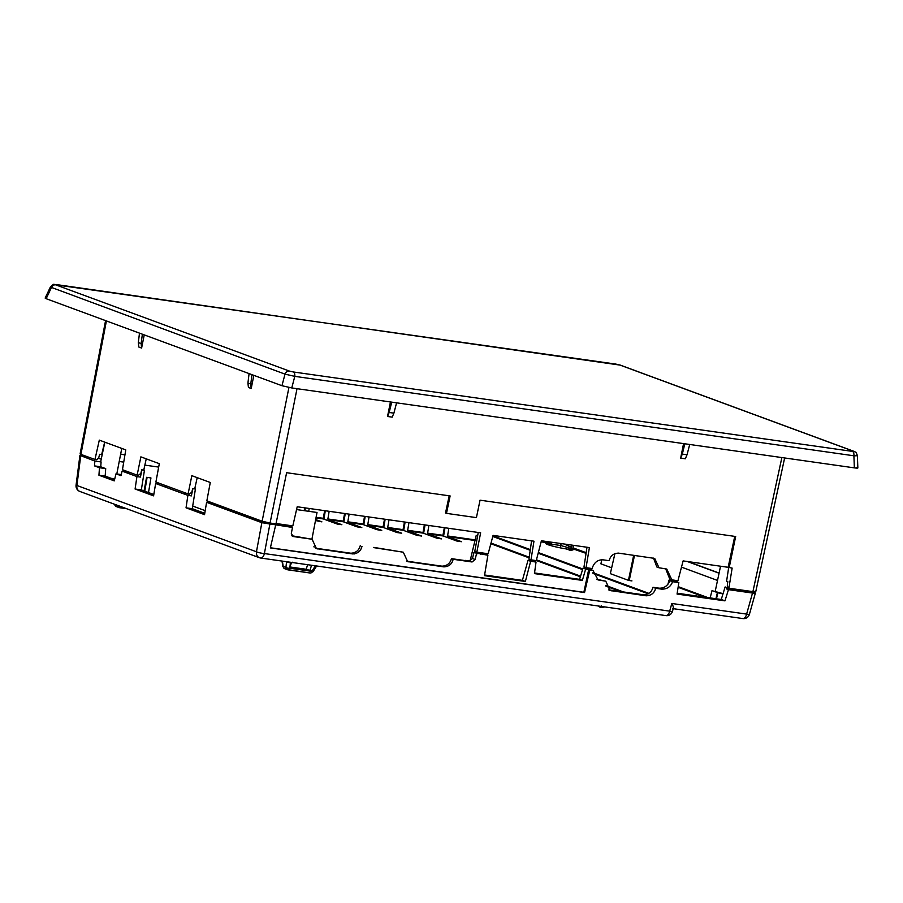 <?xml version="1.0" encoding="UTF-8"?>
<svg xmlns="http://www.w3.org/2000/svg" width="903" height="903" viewBox="0 0 903 903"><rect width="100%" height="100%" fill="white"/><g stroke="black" fill="none" stroke-linecap="round" stroke-linejoin="round"><path stroke-width="1.35" d="M856.834 467.382C858.708 468.16 857.873 468.318 854.351 467.867L853.899 455.789L294.796 376.359L284.998 374.135L50.376 287.03L45.15 298.103L46.166 298.701L281.962 385.716L284.998 374.135A4.447 3.759 110.3 0 1 289.411 371.088L293.328 371.968A4.447 2.337 98.1 0 1 294.796 376.359L291.759 387.94L854.351 467.867M291.759 387.94L281.962 385.716M856.383 455.315C858.234 455.676 857.41 455.834 853.899 455.789A4.447 2.337 98.1 0 0 852.432 451.398L853.425 451.207A4.447 3.759 -69.7 0 1 854.08 451.376C855.875 453.024 855.378 450.112 857.387 455.609L857.85 467.957M853.425 451.207L619.695 364.97A4.447 3.759 -69.7 0 1 620.35 365.139L854.08 451.376M615.259 364.011A4.447 2.337 98.1 0 1 615.519 364.011A4.447 2.337 98.1 0 1 615.778 364.078L55.681 284.84A4.447 3.759 110.3 0 0 51.268 287.899L46.166 298.701M56.675 284.648A4.447 2.337 -81.9 0 0 56.415 284.58A4.447 2.337 -81.9 0 0 56.11 284.58M688.109 561.61L719.093 573.044M120.652 454.13L124.964 454.751M197.204 477.642L194.709 488.929L192.644 488.636L191.854 492.124L189.37 494.11L188.095 493.918L191.842 475.667L210.275 482.473L206.843 500.849L262.118 521.234L288.937 387.466M146.241 458.848L143.758 470.124L141.692 469.831L140.891 473.319L138.419 475.305L137.132 475.125L140.879 456.862L159.312 463.668L155.892 482.044L188.095 493.918M104.669 442.109L101.667 454.604L99.601 454.311L98.743 457.765L96.711 459.74L94.962 459.48L99.307 440.133L125.777 449.897L122.458 469.707L137.132 475.125M276.036 523.514L292.82 525.907L297.2 506.764L480.644 532.826L476.829 552.162L488.151 553.765L493.072 535.389L533.966 541.19L530.987 559.86L536.247 560.605L541.405 540.773L589.399 547.59L586.047 567.682L583.993 566.915L586.995 547.241M530.987 559.86L528.932 559.092L531.585 540.852M586.047 567.682L592.086 568.54C594.016 562.569 597.628 559.657 602.933 559.815L609.153 560.695C610.372 555.864 613.476 553.336 618.476 553.121L654.698 558.415L659.021 567.784L666.775 569.048L671.843 579.861L669.789 579.105L665.646 568.732M659.021 567.784L656.831 566.971L653.501 558.099M671.843 579.861L677.95 580.731L683.12 560.898L728.145 567.298L734.737 536.371M446.534 513.152L445.518 513.006L449.186 495.803M728.145 567.298L732.141 568.1L728.89 588.225L728.123 587.943L727.299 585.223L727.818 581.679L726.588 581.227L728.687 567.502M729.308 567.05L728.247 566.779M476.919 551.71L474.775 551.406L478.24 532.488M249.081 373.582L247.93 382.996L250.752 384.035L251.982 374.655M106.407 320.937L80.931 454.378L80.107 453.904L105.561 320.621M141.602 348.061L141.139 343.591L138.328 342.542L138.825 347.034L141.602 348.061L144.243 334.9M250.752 384.035L251.203 388.504L248.427 387.477L247.93 382.996M253.845 375.343L251.203 388.504M80.931 454.378L94.962 459.48M391.71 402.14L389.17 412.479L393.9 413.145L396.586 402.828M680.659 458.114L685.321 458.78L687.025 454.796L682.307 454.119L680.659 458.114L683.571 443.599M754.931 591.251C756.443 591.871 755.766 592.007 752.91 591.634L781.874 457.561M297.019 388.685L270.076 523.04L262.118 521.234M393.9 413.145L392.195 417.141L387.534 416.475L389.17 412.479M387.534 416.475L390.446 401.959M270.076 523.04L275.968 523.875L286.623 472.709L450.123 495.939L446.488 513.367L476.412 517.622L480.046 500.183L735.674 536.506L729.184 567.682M728.89 588.225L752.91 591.634M138.328 342.542L139.48 333.139M142.369 334.212L141.139 343.591M682.307 454.119L684.835 443.779M689.711 444.468L687.025 454.796M442.346 566.215L406.7 561.158L441.951 566.17C446.962 565.967 450.123 563.461 451.432 558.652L464.966 560.582M373.831 547.399L403.302 552.218L373.774 547.624M315.519 548.2L350.759 553.223C355.771 553.008 358.931 550.503 360.241 545.705M351.741 553.584L354.315 553.945M291.804 535.75L312.111 539.26L292.719 536.45M361.979 546.349C360.76 551.18 357.656 553.708 352.655 553.923L316.445 548.629L312.111 539.26M352.655 553.923L350.759 553.223M451.432 558.652L453.171 559.296C451.951 564.138 448.847 566.655 443.847 566.87L407.625 561.587L403.302 552.218M485.171 554.826L485.283 554.25L487.891 555.221L473.906 552.636L472.45 558.505L469.3 560.966L465.022 560.357M476.524 553.595L475.17 559.51L472.077 561.982L453.171 559.296M585.934 586.611L589.083 569.003L583.033 568.134L585.652 569.104L582.367 580.403L534.452 573.597L536.032 562.05L530.637 561.282L525.377 581.464L484.493 575.662L487.891 555.221M525.377 581.464L522.397 580.369L484.595 574.997M530.637 561.282L528.018 560.323L522.397 580.369M533.334 561.666L533.425 561.09L528.018 560.323M536.032 562.05L533.425 561.09M582.367 580.403L579.545 579.354L534.542 572.965M583.033 568.134L579.545 579.354M289.795 526.844L267.785 523.695M351.154 553.268L315.508 548.2M477.653 553.765L477.8 553.189L473.906 552.636M292.358 536.258L293.204 536.574L291.319 533.391L292.493 527.454L261.859 522.679L206.595 502.294L204.541 514.654L186.041 507.825L187.88 495.386L191.38 495.882L192.881 488.67M290.303 563.506L291.308 563.878L292.256 562.197M574.579 549.487L560.718 545.502A5.926 3.115 -81.9 0 0 560.571 547.918M750.991 591.363L755.348 593.147L749.422 614.3A5.926 0.666 15.7 0 1 746.623 614.096L752.515 593.057L728.461 589.648L724.962 600.856L721.249 599.49L677.194 593.226M124.953 454.852L120.63 454.243M88.031 458.543L88.257 457.087M98.427 458.532L101.283 458.938M119.219 461.489L123.734 462.122M144.864 465.124L158.68 467.088M148.51 492.553L150.948 477.947L146.557 477.326L144.074 490.927M485.283 554.25L481.604 553.731M643.907 594.851L608.678 589.851M675.004 582.051L675.128 581.227L668.999 580.347L667.904 584.275M728.461 589.648L726.373 588.869L726.734 587.526L725.132 586.939L721.249 599.49M746.815 592.255L747.041 591.442L726.475 588.519M590.009 569.974L590.269 569.398L590.212 570.007M596.77 579.308L605.8 581.205L598.057 579.929L592.955 570.391L590.269 569.398M608.701 589.862L643.512 594.806C648.523 594.603 651.684 592.097 652.982 587.289L659.201 588.18C664.134 588.338 667.689 585.855 669.879 580.708L670.037 580.731M652.982 587.289L655.668 588.282C654.37 593.09 651.21 595.596 646.198 595.799L609.976 590.517L605.8 581.205M669.879 580.708L672.566 581.701C670.827 586.6 667.272 589.095 661.899 589.174L655.668 588.282M724.962 600.856L677.058 594.061L678.842 582.593L675.128 581.227M754.366 593.26L754.536 592.673C755.924 593.305 755.247 593.429 752.515 593.057M290.066 525.512L289.874 526.494M210.252 502.102L210.106 502.79L264.602 522.893L291.511 527.092L291.748 525.749M291.511 527.092L292.493 527.454M270.392 547.76L583.857 592.289L588.711 569.533L585.652 569.104M94.499 465.892L94.849 461.049L98.348 461.546L101.091 461.941L100.741 466.783L94.499 465.892L99.465 467.731L105.707 468.612L100.741 466.783M128.023 473.296L128.35 471.998L122.108 471.118L120.979 475.667L116.002 473.827L114.252 480.87L98.935 475.226L105.177 476.107L105.707 468.612M98.935 475.226L99.465 467.731M114.579 479.572L105.177 476.107M116.002 473.827L121.25 474.572M159.3 483.297L159.142 483.985L155.643 483.489L153.589 495.849L135.089 489.02L136.929 476.581L140.428 477.077L141.929 469.876M135.089 489.02L141.331 489.911L144.457 470.203L143.758 470.102M153.815 494.517L141.331 489.911M161.671 485.712L161.908 484.268M204.767 513.31L192.283 508.705L186.041 507.825M192.283 508.705L195.409 489.008L194.709 488.907M210.106 502.79L206.595 502.294M212.747 503.761L212.86 503.061M94.849 461.049L79.915 455.383L76.066 485.159L256.452 551.767A5.926 0.993 10.5 0 0 264.398 553.562A5.926 3.115 98.1 0 1 260.662 558.031A5.926 3.115 98.1 0 1 260.312 557.941A5.926 5 -69.7 0 1 259.443 557.727A5.926 5 -69.7 0 1 256.452 551.767L261.859 522.679M187.88 495.386L155.643 483.489M136.929 476.581L122.108 471.118M76.066 485.159A5.926 5.926 0 0 0 79.893 491.469A5.926 5 110.3 0 1 76.902 485.509L80.728 455.846C79.182 455.247 79.848 455.123 82.749 455.462L84.543 455.71M443.587 536.134L444.987 527.77M439.072 534.757L438.96 535.377M423.642 533.301L425.042 524.925M419.127 531.923L419.015 532.544M403.697 530.467L405.097 522.092M399.182 529.09L399.07 529.711M383.741 527.634L385.141 519.259M379.237 526.257L379.125 526.878M363.796 524.801L365.196 516.426M359.281 523.424L359.168 524.045M343.851 521.968L345.251 513.593M339.336 520.591L339.223 521.2M323.906 519.135L325.306 510.759M319.391 517.758L319.278 518.367M304.887 510.759L305.361 507.926M185.104 494.359L185.341 492.914M165.859 487.259L166.107 485.814M144.785 491.187L147.087 477.405M153.86 494.234L152.573 494.054M165.509 485.588L165.249 487.033M169.583 488.636L169.82 487.18M184.686 492.666L184.426 494.11M188.851 495.521L189.099 494.065M304.706 507.836L304.187 510.658M308.736 511.301L309.21 508.479M324.651 510.669L323.263 518.311L316.095 517.295M344.596 513.502L343.208 521.144L327.879 518.965L329.155 511.312M364.552 516.335L363.153 523.977L347.824 521.799L349.111 514.146M384.497 519.169L383.098 526.81L367.769 524.632L369.056 516.979M404.442 522.002L403.054 529.643L387.726 527.465L389.001 519.812M424.387 524.835L422.999 532.477L407.671 530.298L408.946 522.645M444.332 527.668L442.944 535.31L427.616 533.131L428.891 525.478M475.147 539.881L447.561 535.964L448.847 528.311M550.661 542.082L541.292 541.213M563.291 543.877L553.121 542.432M490.837 543.73L529.113 557.851M536.28 560.492L580.347 576.757M605.981 586.205L620.316 591.499M315.982 517.904L323.443 518.965L337.225 524.045L341.853 524.711L328.071 519.62L343.388 521.799L357.17 526.878L361.798 527.544L348.016 522.453L363.333 524.632L377.115 529.711L381.743 530.377L367.961 525.286L383.278 527.465L397.06 532.544L401.688 533.21L387.906 528.12L403.235 530.298L417.005 535.389L421.633 536.043L407.863 530.953L423.18 533.131L436.962 538.222L441.59 538.877L427.808 533.786L443.125 535.964L456.907 541.055L461.535 541.71L447.753 536.619L475.001 540.491M315.474 520.546L321.897 521.866L315.666 519.564M447.561 535.964L447.753 536.619M443.125 535.964L442.944 535.31M427.616 533.131L427.808 533.786M423.18 533.131L422.999 532.477M407.671 530.298L407.863 530.953M403.235 530.298L403.054 529.643M387.726 527.465L387.906 528.12M383.278 527.465L383.098 526.81M367.769 524.632L367.961 525.286M363.333 524.632L363.153 523.977M347.824 521.799L348.016 522.453M343.388 521.799L343.208 521.144M327.879 518.965L328.071 519.62M323.443 518.965L323.263 518.311M665.59 615.519A5.926 3.115 -81.9 0 0 665.929 615.609L665.929 615.609A5.926 3.115 -81.9 0 0 669.676 611.139A5.926 0.666 15.7 0 0 672.464 611.342L673.345 608.216M592.955 570.391L589.806 569.94L584.546 592.549L270.358 547.918L275.618 525.309M678.842 582.593L672.566 581.701M742.537 618.476A5.926 3.115 -81.9 0 0 742.887 618.566L742.887 618.566A5.926 3.115 -81.9 0 0 746.623 614.096L671.821 603.475C673.615 606.771 673.83 608.453 672.464 608.52M492.203 544.227L492.338 543.572M117.966 505.522A2.957 1.287 6.4 0 0 118.97 505.894M117.458 505.33A2.957 2.506 110.3 0 0 119.422 507.667L126.522 508.671M116.668 506.651A2.957 2.506 -69.7 0 1 114.704 504.314M121.036 506.651A2.957 1.558 98.1 0 1 119.602 507.712A2.957 1.558 98.1 0 1 119.422 507.667L118.586 507.362M681.494 567.14L717.524 580.437M744.749 590.483L747.368 590.855M719.059 573.213L687.296 561.497M747.244 591.397L746.995 592.278M572.062 545.119L571.509 547.274L564.093 543.99M586.16 552.692L572.976 547.816L573.574 545.333M707.839 597.583L678.209 586.657M631.558 569.432L630.779 569.15M114.658 479.233A13.093 1.253 -168.5 0 1 113.067 479.019M722.987 593.914A12.631 1.208 -168.5 0 1 717.919 592.729L716.44 598.802M715.921 598.734L717.411 592.571L712.027 590.585L710.142 597.91M541.134 541.823L551.665 543.516A14.73 1.411 11.5 0 0 547.861 544.644A14.73 1.411 11.5 0 0 566.362 548.945L569.522 550.108A14.809 1.422 11.5 0 0 572.017 550.469L568.856 549.295A14.73 1.411 11.5 0 0 574.647 549.43L586.07 553.347M630.644 569.804L631.423 570.086M678.108 587.311L704.746 597.143M648.93 593.384L592.932 572.716M589.467 571.441L588.688 571.147M582.774 568.969L538.335 552.568M530.309 549.611L492.959 535.829M623.409 591.939L605.755 585.426M580.55 576.125L536.438 559.849M529.214 557.185L491.006 543.087M492.778 536.461L530.219 550.277M538.165 553.212L582.582 569.601M588.564 571.802L589.309 572.084M593.023 573.45L648.23 593.824M630.734 586.668L630.621 587.232L633.296 587.616M669.225 580.381L669.97 576.204M634.493 555.401L629.233 580.516L631.942 580.9M614.92 553.573L610.326 573.653L628.443 580.336L633.68 555.289M601.804 559.736L600.901 563.833L611.658 567.795M309.515 571.035A2.957 2.506 110.3 0 0 310.079 570.154A2.957 0.756 16.3 0 1 306.241 569.285L289.919 566.971M307.573 564.702L306.241 569.285A2.957 1.558 98.1 0 0 306.32 570.572M281.996 561.068L282.808 566.384L285.935 567.355A2.957 2.506 110.3 0 0 287.91 569.838A2.957 1.558 -81.9 0 0 288.08 569.883A2.957 1.558 -81.9 0 0 289.784 568.224L311.862 571.362L314.989 566.362L315.96 566.181L314.989 566.362M286.533 562.005L285.935 567.355A2.957 1.287 6.4 0 0 289.784 568.224L290.382 562.874L285.246 561.531M285.145 568.822A2.957 2.506 -69.7 0 1 283.181 566.339L282.379 561.113M310.564 572.987A2.957 2.506 110.3 0 0 312.585 571.644M287.064 569.522L310 572.976A2.957 1.558 -81.9 0 0 310.169 573.021A2.957 1.558 -81.9 0 0 311.862 571.362L313.093 571.655L316.434 566.305M314.673 565.707L315.847 566.362M233.55 510.703L233.403 511.38M249.894 517.475L250.029 516.776M481.762 552.862L480.554 554.171M477.845 553.787L479.075 552.478M477.619 535.897L476.231 535.389L470.079 560.932M720.549 566.215L715.255 591.104A9.12 0.869 11.5 0 0 723.089 593.587M111.103 478.297A9.188 0.88 11.5 0 0 111.52 478.353A9.188 0.88 11.5 0 0 114.805 478.68M204.789 513.164L204.101 513.073M192.678 506.041L205.207 510.669M313.838 546.834L315.486 547.071M311.919 539.193L317.021 512.475L296.556 509.574M601.296 605.936L600.01 607.2L597.955 605.947M600.472 607.076L603.136 606.692M605.258 606.985L600.168 607.2M293.328 371.968L852.432 451.398M55.681 284.84L289.411 371.088M619.695 364.97L615.778 364.078M317.754 548.956L315.858 548.256M408.946 561.914L407.039 561.214M443.847 566.87L441.951 566.17M469.3 560.966L472.077 561.982M475.17 559.51L472.45 558.505M567.727 549.453A5.926 5 110.3 0 0 568.664 547.308L568.89 546.315M561.045 544.012L560.718 545.502L545.875 543.392M599.581 580.313L596.894 579.32M611.286 590.844L608.78 589.919M646.198 595.799L643.512 594.806M661.899 589.174L659.201 588.18M269.805 524.485L264.398 553.562L669.676 611.139L671.821 603.475M82.602 456.534L82.749 455.462M517.859 545.717L520.952 546.157M120.641 507.215L118.022 506.843M312.145 570.922L310.079 570.154L311.512 565.255M286.499 569.014L289.129 569.387M601.748 606.884A331.074 31.729 -168.5 0 1 603.001 607.426M620.35 365.139L56.415 284.58C53.3 285.303 55.139 282.255 50.376 287.03M784.639 457.956L755.743 591.747M79.893 491.469L259.443 557.727A5.926 5.926 0 0 0 260.662 558.031L665.929 615.609A5.926 5.926 0 0 0 672.464 611.342M673.22 608.667L742.887 618.566A5.926 5.926 0 0 0 749.422 614.3M118.993 507.554L116.227 506.538M126.601 508.705L119.602 507.712M284.716 568.709L287.47 569.725M288.08 569.883L310.169 573.021M279.716 525.049L279.907 524.067M261.836 521.878L261.983 521.189M734.128 589.603L734.252 588.993M116.803 473.94L121.758 448.419M100.651 461.873L104.838 442.177"/></g></svg>
